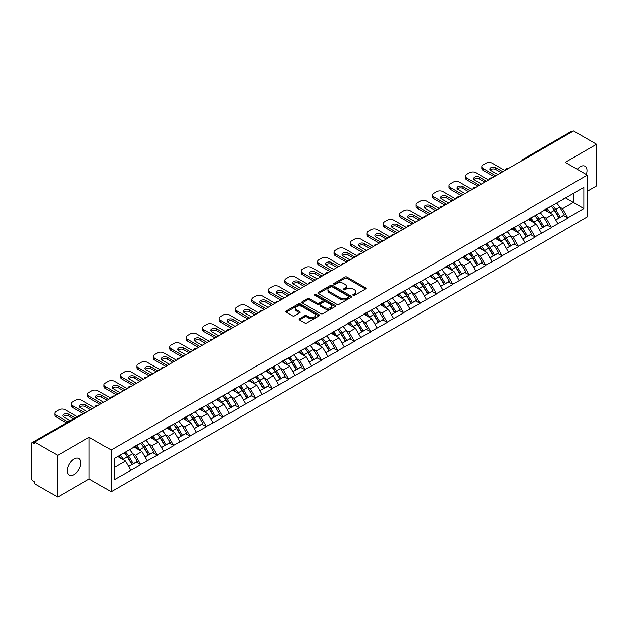 <?xml version="1.0" encoding="UTF-8"?>
<svg xmlns="http://www.w3.org/2000/svg" width="628" height="628" viewBox="0 0 628 628"><rect width="100%" height="100%" fill="white"/><g stroke="black" fill="none" stroke-linecap="round" stroke-linejoin="round"><path stroke-width="0.94" d="M353.148 295.356A1.021 0.589 0 0 0 354.592 295.356L365.575 289.013A1.46 0.84 0 0 0 365.998 288.417A1.46 0.84 0 0 0 365.575 287.82L346.97 277.081A1.46 0.84 0 0 0 344.905 277.081L333.923 283.424A1.021 0.589 0 0 0 333.625 283.84A1.021 0.589 0 0 0 333.923 284.256A1.021 0.589 0 0 0 335.368 284.256L336.789 283.44A4.679 2.7 0 0 1 343.406 283.44L344.953 284.335A4.679 2.7 0 0 1 346.326 286.242A4.679 2.7 0 0 1 344.953 288.15L343.532 288.974A1.021 0.589 0 0 0 343.233 289.39A1.021 0.589 0 0 0 343.532 289.806A1.021 0.589 0 0 0 344.984 289.806L346.405 288.982A4.679 2.7 0 0 1 353.014 288.982L354.569 289.877A4.679 2.7 0 0 1 355.935 291.792A4.679 2.7 0 0 1 354.569 293.7L353.148 294.516A1.021 0.589 0 0 0 352.842 294.94A1.021 0.589 0 0 0 353.148 295.356L353.148 294.516M74.041 459.013A9.53 5.503 -60 0 1 78.806 458.542A9.53 5.503 -60 0 1 80.266 466.18A9.53 5.503 -60 0 1 74.041 474.572A9.53 5.503 -60 0 1 69.276 475.043A9.53 5.503 -60 0 1 67.816 467.413A9.53 5.503 -60 0 1 74.041 459.013M577.258 169.309A9.53 5.503 -60 0 1 580.28 166.742A9.53 5.503 -60 0 1 585.045 166.263A9.53 5.503 -60 0 1 586.301 174.529M299.532 318.734A1.46 0.84 0 0 0 299.101 319.33A1.46 0.84 0 0 0 299.532 319.927L304.753 322.933A1.46 0.84 0 0 0 306.817 322.933L319.016 315.9A1.46 0.84 0 0 0 319.44 315.303A1.46 0.84 0 0 0 319.016 314.707L300.412 303.96A1.46 0.84 0 0 0 298.347 303.96L286.148 311.001A1.46 0.84 0 0 0 285.724 311.598A1.46 0.84 0 0 0 286.148 312.195L292.452 315.837A1.46 0.84 0 0 0 294.516 315.837L299.737 312.822A1.46 0.84 0 0 0 300.168 312.226A1.46 0.84 0 0 0 299.737 311.629L296.612 309.824A3.909 2.261 0 0 1 295.466 308.23A3.909 2.261 0 0 1 297.884 306.142A3.909 2.261 0 0 1 302.139 306.629L314.392 313.702A3.909 2.261 0 0 1 315.531 315.303A3.909 2.261 0 0 1 313.121 317.383A3.909 2.261 0 0 1 308.858 316.897L306.817 315.719A1.46 0.84 0 0 0 304.753 315.719L299.532 318.734L299.532 319.927M89.097 437.253L57.721 455.363L34.666 442.049L573.545 130.93L596.6 144.244L565.224 162.362L587.337 175.126L111.211 450.017L89.097 437.253L89.097 478.952L111.211 491.716L111.211 450.017M336.891 304.384A1.46 0.84 0 0 0 338.963 304.384L351.154 297.342A1.46 0.84 0 0 0 351.586 296.746A1.46 0.84 0 0 0 351.154 296.149L332.55 285.402A1.46 0.84 0 0 0 330.485 285.402L318.294 292.444A1.46 0.84 0 0 0 317.862 293.041A1.46 0.84 0 0 0 318.294 293.637L336.891 304.384M315.13 295.576A1.021 0.589 0 0 1 316.174 295.717L335.062 306.629L322.886 313.655A1.46 0.84 0 0 1 320.822 313.655L302.217 302.916L307.437 299.925L307.437 298.708L302.217 301.723A1.46 0.84 0 0 0 301.793 302.319A1.46 0.84 0 0 0 302.217 302.916L302.217 301.723M307.437 299.925A1.46 0.84 0 0 1 309.502 299.925L309.502 298.708A1.46 0.84 0 0 0 307.437 298.708M309.502 298.708L317.054 303.065A1.46 0.84 0 0 0 319.118 303.065L322.58 301.071A1.46 0.84 0 0 0 323.004 300.474A1.46 0.84 0 0 0 322.58 299.878L314.722 295.341A1.021 0.589 0 0 1 314.424 294.925A1.021 0.589 0 0 1 315.06 294.375A1.021 0.589 0 0 1 316.174 294.508L335.085 305.428A1.46 0.84 0 0 1 335.509 306.024A1.46 0.84 0 0 1 335.085 306.621L335.085 305.428M111.211 491.716L587.337 216.833L587.337 175.126M124.132 452.827A9.977 5.762 -120 0 1 127.547 456.823L132.194 464.5L136.245 462.161L140.743 464.759L135.483 455.276L132.563 453.589M140.743 464.759L114.689 479.439L114.689 458.283L583.859 187.403L583.859 208.559L567.806 217.83L562.539 208.716L559.619 207.028M551.188 206.267A9.977 5.762 -120 0 1 554.603 210.262L559.25 217.94L563.308 215.6L567.806 217.83M567.806 218.199L551.376 227.312L546.117 218.199L543.196 216.511M534.758 215.757A9.977 5.762 -120 0 1 538.18 219.745L542.827 227.422L546.878 225.083L551.376 227.312M551.376 227.681L534.954 236.795L529.687 227.681L526.774 225.994M518.336 225.24A9.977 5.762 -120 0 1 521.75 229.228L526.397 236.905L530.456 234.566L534.954 236.795M534.954 237.164L518.524 246.278L513.264 237.164L510.344 235.476M501.913 234.723A9.977 5.762 -120 0 1 505.328 238.711L509.975 246.388L514.026 244.049L518.524 246.278M518.524 246.647L502.102 255.761L496.834 246.647L493.922 244.959M485.483 244.206A9.977 5.762 -120 0 1 488.898 248.193L493.553 255.871L497.604 253.531L502.102 255.761M502.102 256.13L485.68 265.244L480.412 256.13L477.492 254.442M469.061 253.688A9.977 5.762 -120 0 1 472.476 257.676L477.123 265.354L481.181 263.014L485.68 265.244M485.68 265.613L469.249 274.734L463.99 265.613L461.07 263.925M452.631 263.171A9.977 5.762 -120 0 1 456.054 267.159L460.701 274.836L464.751 272.497L469.249 274.734M469.249 275.095L452.827 284.217L447.56 275.095L444.648 273.408M436.209 272.654A9.977 5.762 -120 0 1 439.624 276.642L444.271 284.319L448.329 281.98L452.827 284.217M452.827 284.578L436.397 293.7L431.138 284.578L428.218 282.89M419.787 282.137A9.977 5.762 -120 0 1 423.201 286.125L427.849 293.802L431.899 291.463L436.397 293.7M436.397 294.061L419.975 303.183L414.708 294.061L411.795 292.381M403.357 291.62A9.977 5.762 -120 0 1 406.771 295.607L411.426 303.285L415.477 300.945L419.975 303.183M419.975 303.544L403.553 312.666L398.285 303.544L395.365 301.864M386.934 301.102A9.977 5.762 -120 0 1 390.349 305.098L394.996 312.768L399.055 310.428L403.553 312.666M403.553 313.027L387.123 322.148L381.863 313.027L378.943 311.347M370.504 310.585A9.977 5.762 -120 0 1 373.927 314.581L378.574 322.258L382.625 319.911L387.123 322.148M387.123 322.509L370.701 331.631L365.433 322.509L362.521 320.829M354.082 320.068A9.977 5.762 -120 0 1 357.497 324.064L362.144 331.741L366.202 329.394L370.701 331.631M370.701 331.992L354.271 341.114L349.011 331.992L346.091 330.312M337.66 329.551A9.977 5.762 -120 0 1 341.075 333.546L345.722 341.224L349.772 338.877L354.271 341.114M354.271 341.475L337.848 350.597L332.581 341.475L329.669 339.795M321.23 339.034A9.977 5.762 -120 0 1 324.645 343.029L329.3 350.707L333.35 348.359L337.848 350.597M337.848 350.958L321.426 360.079L316.159 350.958L313.239 349.278M304.808 348.516A9.977 5.762 -120 0 1 308.222 352.512L312.87 360.189L316.928 357.85L321.426 360.079M321.426 360.441L304.996 369.562L299.737 360.441L296.816 358.761M288.378 357.999A9.977 5.762 -120 0 1 291.8 361.995L296.447 369.672L300.498 367.333L304.996 369.562M304.996 369.923L288.574 379.045L283.306 369.923L280.394 368.244M271.955 367.482A9.977 5.762 -120 0 1 275.37 371.478L280.017 379.155L284.076 376.816L288.574 379.045M288.574 379.406L272.144 388.528L266.884 379.406L263.964 377.726M255.533 376.965A9.977 5.762 -120 0 1 258.948 380.961L263.595 388.638L267.646 386.299L272.144 388.528M272.144 388.889L255.722 398.011L250.454 388.889L247.542 387.209M239.103 386.448A9.977 5.762 -120 0 1 242.518 390.443L247.173 398.121L251.224 395.781L255.722 398.011M255.722 398.372L239.299 407.494L234.032 398.372L231.112 396.692M222.681 395.93A9.977 5.762 -120 0 1 226.096 399.926L230.743 407.603L234.801 405.264L239.299 407.494M239.299 407.855L222.869 416.976L217.61 407.855L214.69 406.175M206.251 405.413A9.977 5.762 -120 0 1 209.674 409.409L214.321 417.086L218.371 414.747L222.869 416.976M222.869 417.345L206.447 426.459L201.18 417.345L198.267 415.658M189.829 414.896A9.977 5.762 -120 0 1 193.243 418.892L197.891 426.569L201.949 424.23L206.447 426.459M206.447 426.828L190.017 435.942L184.758 426.828L181.837 425.14M173.407 424.379A9.977 5.762 -120 0 1 176.821 428.375L181.468 436.052L185.519 433.713L190.017 435.942M190.017 436.311L173.595 445.425L168.328 436.311L165.415 434.623M156.976 433.862A9.977 5.762 -120 0 1 160.391 437.857L165.046 445.535L169.097 443.195L173.595 445.425M173.595 445.794L157.173 454.908L151.905 445.794L148.985 444.106M140.554 443.344A9.977 5.762 -120 0 1 143.969 447.34L148.616 455.017L152.675 452.678L157.173 454.908M157.173 455.276L140.743 464.39M135.161 446.092L140.743 443.235M135.483 455.276L141.904 451.563L133.795 446.885M147.164 460.685L141.904 451.563M151.591 436.609L157.173 433.752M151.905 445.794L158.327 442.081L150.218 437.402M163.594 451.202L158.327 442.081M168.014 427.126L173.595 424.269M168.328 436.311L174.757 432.598L166.648 427.919M180.016 441.72L174.757 432.598M184.444 417.644L190.017 414.786M184.758 426.828L191.179 423.115L183.07 418.436M196.446 432.237L191.179 423.115M200.866 408.161L206.447 405.303M201.18 417.345L207.601 413.632L199.5 408.954M212.868 422.754L207.601 413.632M217.288 398.678L222.869 395.821M217.61 407.855L224.031 404.149L215.922 399.471M229.291 413.271L224.031 404.149M233.718 389.195L239.299 386.338M234.032 398.372L240.453 394.667L232.344 389.988M245.721 403.788L240.453 394.667M250.14 379.712L255.722 376.855M250.454 388.889L256.883 385.184L248.774 380.505M262.143 394.306L256.883 385.184M266.57 370.23L272.144 367.372M266.884 379.406L273.306 375.701L265.197 371.022M278.573 384.823L273.306 375.701M282.993 360.747L288.574 357.889M283.306 369.923L289.728 366.218L281.627 361.54M294.995 375.34L289.728 366.218M299.415 351.264L304.996 348.407M299.737 360.441L306.158 356.735L298.049 352.057M311.417 365.849L306.158 356.735M315.845 341.781L321.426 338.924M316.159 350.958L322.58 347.253L314.471 342.574M327.847 356.366L322.58 347.253M332.267 332.298L337.848 329.441M332.581 341.475L339.01 337.77L330.901 333.091M344.27 346.884L339.01 337.77M348.697 322.816L354.271 319.958M349.011 331.992L355.432 328.287L347.323 323.608M360.7 337.401L355.432 328.287M365.119 313.333L370.701 310.475M365.433 322.509L371.855 318.804L363.753 314.118M377.122 327.918L371.855 318.804M381.541 303.85L387.123 300.993M381.863 313.027L388.285 309.321L380.175 304.635M393.544 318.435L388.285 309.321M397.971 294.367L403.553 291.51M398.285 303.544L404.707 299.839L396.598 295.152M409.974 308.952L404.707 299.839M414.394 284.884L419.975 282.027M414.708 294.061L421.137 290.356L413.028 285.669M426.396 299.47L421.137 290.356M430.824 275.402L436.397 272.544M431.138 284.578L437.559 280.873L429.45 276.187M442.826 289.987L437.559 280.873M447.246 265.919L452.827 263.061M447.56 275.095L453.981 271.39L445.88 266.704M459.249 280.504L453.981 271.39M463.668 256.436L469.249 253.579M463.99 265.613L470.411 261.907L462.302 257.221M475.671 271.021L470.411 261.907M480.098 246.953L485.68 244.096M480.412 256.13L486.833 252.425L478.724 247.738M492.101 261.538L486.833 252.425M496.52 237.47L502.102 234.613M496.834 246.647L503.264 242.934L495.154 238.255M508.523 252.056L503.264 242.934M512.95 227.98L518.524 225.13M513.264 237.164L519.686 233.451L511.577 228.773M524.953 242.573L519.686 233.451M529.373 218.497L534.954 215.639M529.687 227.681L536.108 223.968L528.007 219.29M541.375 233.09L536.108 223.968M545.795 209.014L551.376 206.157M546.117 218.199L552.538 214.486L544.429 209.807M557.797 223.607L552.538 214.486M571.959 131.849L524.262 159.386M523.595 159.771A2.237 1.287 120 0 1 524.16 159.324A2.237 1.287 60 0 0 523.045 159.214L570.742 131.676A2.237 1.287 60 0 1 571.857 131.786M562.225 199.531L567.806 196.674M562.539 208.716L573.333 202.483L573.333 193.487L583.859 187.403M565.538 197.985L583.859 208.559M587.337 191.297L596.6 185.951L596.6 144.244M57.721 455.363L57.721 497.07L34.666 483.756L34.666 481.927L32.978 480.954A2.237 1.287 -120 0 1 31.4 478.222L31.4 443.815A2.237 1.287 -120 0 1 31.863 442.795A2.237 1.287 -120 0 1 32.978 442.905L34.666 443.878L34.666 442.049M57.721 497.07L89.097 478.952M114.689 467.279L125.474 461.046L117.687 456.548M130.742 470.168L125.474 461.046M554.375 210.443L554.893 210.741M537.945 219.926L538.471 220.224M521.523 229.408L522.041 229.707M505.093 238.891L505.619 239.19M488.67 248.374L489.188 248.672M472.248 257.857L472.766 258.155M455.818 267.34L456.344 267.638M439.396 276.822L439.914 277.121M422.966 286.305L423.492 286.611M406.544 295.788L407.062 296.094M390.121 305.271L390.64 305.577M373.691 314.754L374.217 315.06M357.269 324.236L357.787 324.543M340.839 333.719L341.365 334.025M324.417 343.202L324.935 343.508M307.995 352.685L308.513 352.991M291.565 362.168L292.091 362.474M275.142 371.658L275.661 371.957M258.712 381.141L259.238 381.439M242.29 390.624L242.808 390.922M225.868 400.107L226.386 400.405M209.438 409.589L209.964 409.888M193.016 419.072L193.534 419.371M176.586 428.555L177.112 428.853M160.164 438.038L160.682 438.336M143.741 447.521L144.259 447.819M127.311 457.003L127.837 457.302M353.556 295.498L354.569 294.917A4.679 2.7 0 0 0 355.935 293.009L355.935 291.792M346.326 286.242L346.326 287.459A4.679 2.7 0 0 1 344.953 289.367L343.94 289.948M365.551 289.029L346.97 278.298A1.46 0.84 0 0 0 344.905 278.298L334.332 284.398M351.138 297.35L332.55 286.619A1.46 0.84 0 0 0 330.485 286.619L318.31 293.653M348.571 297.162A1.021 0.589 0 0 0 348.87 296.746A1.021 0.589 0 0 0 348.571 296.322L332.243 286.894A1.021 0.589 0 0 0 330.799 286.894L329.3 287.765A4.679 2.7 0 0 0 327.926 289.673A4.679 2.7 0 0 0 329.3 291.58L340.462 298.025A4.679 2.7 0 0 0 347.072 298.025L348.571 297.162L348.571 298.379A1.021 0.589 0 0 0 348.87 297.955L348.87 296.746M327.926 289.673L327.926 290.89A4.679 2.7 0 0 0 329.3 292.797L329.3 291.58M348.571 298.379L347.072 299.242A4.679 2.7 0 0 1 340.462 299.242L329.3 292.797M309.502 299.925L317.054 304.282A1.46 0.84 0 0 0 319.118 304.282L322.58 302.288A1.46 0.84 0 0 0 323.004 301.691L323.004 300.474M324.88 307.587A3.909 2.261 0 0 0 329.143 308.073A3.909 2.261 0 0 0 331.553 305.993A3.909 2.261 0 0 0 330.406 304.392L326.097 301.903A1.46 0.84 0 0 0 324.024 301.903L320.563 303.905A1.46 0.84 0 0 0 320.139 304.502A1.46 0.84 0 0 0 320.563 305.098L324.88 307.587L324.88 308.803A3.909 2.261 0 0 0 329.143 309.29A3.909 2.261 0 0 0 331.553 307.21L331.553 305.993M320.139 304.502L320.139 305.718A1.46 0.84 0 0 0 320.563 306.315L320.563 305.098M324.88 308.803L320.563 306.315M315.531 315.303L315.531 316.512A3.909 2.261 0 0 1 313.121 318.6A3.909 2.261 0 0 1 308.858 318.113L306.817 316.936A1.46 0.84 0 0 0 304.753 316.936L299.548 319.935M295.466 308.23L295.466 309.447A3.909 2.261 0 0 0 296.612 311.041L296.612 309.824M299.721 312.838L296.612 311.041M318.993 315.908L300.412 305.177A1.46 0.84 0 0 0 298.347 305.177L286.172 312.21M504.943 170.541L492.313 163.241A4.467 2.583 0 0 0 485.994 163.241L483.152 164.881A4.467 2.583 0 0 0 481.841 166.71A4.467 2.583 0 0 0 483.152 168.532L483.152 170.353L494.205 176.735M483.152 170.353A4.467 2.583 180 0 1 481.841 168.532L481.841 166.71M490.24 170.055A3.501 2.017 180 0 1 495.837 169.536L501.262 172.669M483.152 168.532L495.782 175.824M497.886 174.608L490.892 170.565A3.501 2.017 180 0 1 489.864 169.136A3.501 2.017 180 0 1 492.022 167.276A3.501 2.017 180 0 1 495.837 167.707L502.84 171.75M556.534 203.182A12.207 7.049 60 0 1 559.729 207.209L555.678 209.548A12.207 7.049 -120 0 0 552.475 205.529M555.678 209.548L560.325 217.225L564.384 214.886L559.729 207.209M559.25 217.94L560.325 217.225M563.308 215.6L564.384 214.886M545.496 209.187A9.977 5.762 60 0 1 548.252 212.013M547.059 208.653A12.207 7.049 60 0 1 550.254 212.68L550.717 213.434M555.709 219.988L558.959 218.018L554.312 210.341A12.207 7.049 -120 0 0 551.109 206.314M558.959 218.018L555.67 219.918M488.521 180.024L475.883 172.724A4.467 2.583 0 0 0 469.563 172.724L466.722 174.364A4.467 2.583 0 0 0 465.419 176.193A4.467 2.583 0 0 0 466.722 178.014L466.722 179.836L477.782 186.218M466.722 179.836A4.467 2.583 180 0 1 465.419 178.014L465.419 176.193M473.818 179.537A3.501 2.017 180 0 1 479.415 179.019L484.832 182.151M466.722 178.014L479.36 185.307M481.464 184.09L474.462 180.048A3.501 2.017 180 0 1 473.441 178.627A3.501 2.017 180 0 1 475.6 176.758A3.501 2.017 180 0 1 479.415 177.198L486.41 181.233M540.104 212.664A12.207 7.049 60 0 1 543.306 216.691L539.256 219.031A12.207 7.049 -120 0 0 536.053 215.011M539.256 219.031L543.903 226.708L547.954 224.369L543.306 216.691M542.827 227.422L543.903 226.708M546.878 225.083L547.954 224.369M529.074 218.677A9.977 5.762 60 0 1 531.822 221.496M530.629 218.136A12.207 7.049 60 0 1 533.831 222.163L534.287 222.916M539.287 229.471L542.537 227.501L537.882 219.824A12.207 7.049 -120 0 0 534.687 215.796M542.537 227.501L539.24 229.401M472.091 189.507L459.46 182.206A4.467 2.583 0 0 0 453.141 182.206L450.3 183.847A4.467 2.583 0 0 0 448.989 185.676A4.467 2.583 0 0 0 450.3 187.497L450.3 189.318L461.352 195.708M450.3 189.318A4.467 2.583 180 0 1 448.989 187.497L448.989 185.676M457.388 189.02A3.501 2.017 180 0 1 462.985 188.502L468.41 191.634M450.3 187.497L462.93 194.79M465.042 193.573L458.04 189.538A3.501 2.017 180 0 1 457.011 188.11A3.501 2.017 180 0 1 459.17 186.241A3.501 2.017 180 0 1 462.985 186.681L469.987 190.724M523.681 222.147A12.207 7.049 60 0 1 526.884 226.174L522.826 228.514A12.207 7.049 -120 0 0 519.631 224.494M522.826 228.514L527.473 236.191L531.531 233.851L526.884 226.174M526.397 236.905L527.473 236.191M530.456 234.566L531.531 233.851M512.644 228.16A9.977 5.762 60 0 1 515.4 230.978M514.206 227.619A12.207 7.049 60 0 1 517.401 231.646L517.865 232.399M522.857 238.954L526.107 236.984L521.46 229.306A12.207 7.049 -120 0 0 518.257 225.279M526.107 236.984L522.818 238.883M455.669 198.99L443.03 191.689A4.467 2.583 0 0 0 436.719 191.689L433.87 193.338A4.467 2.583 0 0 0 432.566 195.159A4.467 2.583 0 0 0 433.87 196.98L433.87 198.801L444.93 205.191M433.87 198.801A4.467 2.583 180 0 1 432.566 196.98L432.566 195.159M440.966 198.503A3.501 2.017 180 0 1 446.563 197.985L451.979 201.117M433.87 196.98L446.508 204.273M448.612 203.064L441.61 199.021A3.501 2.017 180 0 1 440.589 197.592A3.501 2.017 180 0 1 442.748 195.724A3.501 2.017 180 0 1 446.563 196.164L453.565 200.206M507.259 231.63A12.207 7.049 60 0 1 510.454 235.657L506.404 237.996A12.207 7.049 -120 0 0 503.201 233.977M506.404 237.996L511.051 245.674L515.101 243.334L510.454 235.657M509.975 246.388L511.051 245.674M514.026 244.049L515.101 243.334M496.222 237.643A9.977 5.762 60 0 1 498.97 240.461M497.776 237.101A12.207 7.049 60 0 1 500.979 241.128L501.434 241.882M506.435 248.437L509.685 246.466L505.03 238.789A12.207 7.049 -120 0 0 501.835 234.762M509.685 246.466L506.396 248.366M439.247 208.472L426.608 201.172A4.467 2.583 0 0 0 420.289 201.172L417.447 202.82A4.467 2.583 0 0 0 416.136 204.642A4.467 2.583 0 0 0 417.447 206.463L417.447 208.292L428.5 214.674M417.447 208.292A4.467 2.583 180 0 1 416.136 206.463L416.136 204.642M424.536 207.986A3.501 2.017 180 0 1 430.133 207.468L435.557 210.6M417.447 206.463L430.086 213.756M432.19 212.547L425.187 208.504A3.501 2.017 180 0 1 424.159 207.075A3.501 2.017 180 0 1 426.326 205.207A3.501 2.017 180 0 1 430.133 205.646L437.135 209.689M490.829 241.121A12.207 7.049 60 0 1 494.032 245.14L489.973 247.479A12.207 7.049 -120 0 0 486.779 243.46M489.973 247.479L494.629 255.156L498.679 252.817L494.032 245.14M493.553 255.871L494.629 255.156M497.604 253.531L498.679 252.817M479.792 247.126A9.977 5.762 60 0 1 482.547 249.944M481.354 246.584A12.207 7.049 60 0 1 484.557 250.611L485.012 251.373M490.005 257.92L493.255 255.949L488.608 248.272A12.207 7.049 -120 0 0 485.405 244.245M493.255 255.949L489.966 257.849M422.817 217.955L410.186 210.663A4.467 2.583 0 0 0 403.867 210.663L401.025 212.303A4.467 2.583 0 0 0 399.714 214.124A4.467 2.583 0 0 0 401.025 215.946L401.025 217.775L412.078 224.157M401.025 217.775A4.467 2.583 180 0 1 399.714 215.946L399.714 214.124M408.114 217.469A3.501 2.017 180 0 1 413.711 216.95L419.135 220.083M401.025 215.946L413.656 223.238M415.76 222.029L408.765 217.987A3.501 2.017 180 0 1 407.737 216.558A3.501 2.017 180 0 1 409.896 214.69A3.501 2.017 180 0 1 413.711 215.129L420.713 219.172M474.407 250.603A12.207 7.049 60 0 1 477.602 254.623L473.551 256.962A12.207 7.049 -120 0 0 470.348 252.943M473.551 256.962L478.198 264.639L482.257 262.3L477.602 254.623M477.123 265.354L478.198 264.639M481.181 263.014L482.257 262.3M463.37 256.609A9.977 5.762 60 0 1 466.125 259.427M464.932 256.075A12.207 7.049 60 0 1 468.127 260.094L468.59 260.856M473.583 267.402L476.833 265.432L472.185 257.755A12.207 7.049 -120 0 0 468.983 253.728M476.833 265.432L473.543 267.332M406.395 227.438L393.756 220.145A4.467 2.583 0 0 0 387.437 220.145L384.595 221.786A4.467 2.583 0 0 0 383.292 223.607A4.467 2.583 0 0 0 384.595 225.428L384.595 227.258L395.656 233.64M384.595 227.258A4.467 2.583 180 0 1 383.292 225.428L383.292 223.607M391.691 226.951A3.501 2.017 180 0 1 397.289 226.433L402.705 229.565M384.595 225.428L397.234 232.721M399.337 231.512L392.335 227.469A3.501 2.017 180 0 1 391.315 226.041A3.501 2.017 180 0 1 393.473 224.172A3.501 2.017 180 0 1 397.289 224.612L404.283 228.655M457.977 260.086A12.207 7.049 60 0 1 461.18 264.105L457.129 266.445A12.207 7.049 -120 0 0 453.926 262.425M457.129 266.445L461.776 274.122L465.827 271.783L461.18 264.105M460.701 274.836L461.776 274.122M464.751 272.497L465.827 271.783M446.948 266.091A9.977 5.762 60 0 1 449.695 268.91M448.502 265.558A12.207 7.049 60 0 1 451.705 269.577L452.16 270.338M457.16 276.885L460.41 274.915L455.755 267.238A12.207 7.049 -120 0 0 452.56 263.211M460.41 274.915L457.113 276.815M389.964 236.921L377.334 229.628A4.467 2.583 0 0 0 371.015 229.628L368.173 231.269A4.467 2.583 0 0 0 366.862 233.09A4.467 2.583 0 0 0 368.173 234.911L368.173 236.74L379.226 243.122M368.173 236.74A4.467 2.583 180 0 1 366.862 234.911L366.862 233.09M375.261 236.434A3.501 2.017 180 0 1 380.858 235.916L386.283 239.048M368.173 234.911L380.804 242.212M382.915 240.995L375.913 236.952A3.501 2.017 180 0 1 374.885 235.524A3.501 2.017 180 0 1 377.043 233.655A3.501 2.017 180 0 1 380.858 234.095L387.861 238.138M441.555 269.569A12.207 7.049 60 0 1 444.757 273.588L440.699 275.928A12.207 7.049 -120 0 0 437.504 271.908M440.699 275.928L445.346 283.605L449.405 281.266L444.757 273.588M444.271 284.319L445.346 283.605M448.329 281.98L449.405 281.266M430.518 275.574A9.977 5.762 60 0 1 433.273 278.392M432.08 275.04A12.207 7.049 60 0 1 435.275 279.06L435.738 279.821M440.73 286.368L443.98 284.398L439.333 276.72A12.207 7.049 -120 0 0 436.13 272.693M443.98 284.398L440.691 286.297M373.542 246.404L360.904 239.111A4.467 2.583 0 0 0 354.592 239.111L351.743 240.752A4.467 2.583 0 0 0 350.44 242.573A4.467 2.583 0 0 0 351.743 244.394L351.743 246.223L362.803 252.605M351.743 246.223A4.467 2.583 180 0 1 350.44 244.394L350.44 242.573M358.839 245.917A3.501 2.017 180 0 1 364.436 245.399L369.853 248.531M351.743 244.394L364.381 251.695M366.485 250.478L359.483 246.435A3.501 2.017 180 0 1 358.462 245.006A3.501 2.017 180 0 1 360.621 243.138A3.501 2.017 180 0 1 364.436 243.578L371.438 247.62M425.132 279.052A12.207 7.049 60 0 1 428.327 283.071L424.277 285.41A12.207 7.049 -120 0 0 421.074 281.391M424.277 285.41L428.924 293.088L432.975 290.748L428.327 283.071M427.849 293.802L428.924 293.088M431.899 291.463L432.975 290.748M414.095 285.057A9.977 5.762 60 0 1 416.843 287.875M415.65 284.523A12.207 7.049 60 0 1 418.852 288.542L419.308 289.304M424.308 295.851L427.558 293.88L422.903 286.203A12.207 7.049 -120 0 0 419.708 282.176M427.558 293.88L424.269 295.78M357.12 255.886L344.482 248.594A4.467 2.583 0 0 0 338.162 248.594L335.321 250.234A4.467 2.583 0 0 0 334.01 252.056A4.467 2.583 0 0 0 335.321 253.877L335.321 255.706L346.373 262.088M335.321 255.706A4.467 2.583 180 0 1 334.01 253.877L334.01 252.056M342.409 255.4A3.501 2.017 180 0 1 348.006 254.882L353.431 258.014M335.321 253.877L347.959 261.177M350.063 259.961L343.061 255.918A3.501 2.017 180 0 1 342.032 254.489A3.501 2.017 180 0 1 344.199 252.621A3.501 2.017 180 0 1 348.006 253.06L355.008 257.103M408.702 288.535A12.207 7.049 60 0 1 411.905 292.554L407.847 294.893A12.207 7.049 -120 0 0 404.652 290.874M407.847 294.893L412.502 302.57L416.552 300.231L411.905 292.554M411.426 303.285L412.502 302.57M415.477 300.945L416.552 300.231M397.665 294.54A9.977 5.762 60 0 1 400.421 297.358M399.227 294.006A12.207 7.049 60 0 1 402.43 298.025L402.886 298.787M407.878 305.334L411.128 303.363L406.481 295.686A12.207 7.049 -120 0 0 403.278 291.667M411.128 303.363L407.839 305.263M340.69 265.369L328.059 258.077A4.467 2.583 0 0 0 321.74 258.077L318.898 259.717A4.467 2.583 0 0 0 317.587 261.538A4.467 2.583 0 0 0 318.898 263.36L318.898 265.189L329.951 271.571M318.898 265.189A4.467 2.583 180 0 1 317.587 263.36L317.587 261.538M325.987 264.883A3.501 2.017 180 0 1 331.584 264.364L337.008 267.497M318.898 263.36L331.529 270.66M333.633 269.443L326.639 265.401A3.501 2.017 180 0 1 325.61 263.972A3.501 2.017 180 0 1 327.769 262.104A3.501 2.017 180 0 1 331.584 262.543L338.586 266.586M392.28 298.017A12.207 7.049 60 0 1 395.475 302.037L391.425 304.376A12.207 7.049 -120 0 0 388.222 300.357M391.425 304.376L396.072 312.053L400.13 309.714L395.475 302.037M394.996 312.768L396.072 312.053M399.055 310.428L400.13 309.714M381.243 304.023A9.977 5.762 60 0 1 383.998 306.841M382.805 303.489A12.207 7.049 60 0 1 386 307.508L386.463 308.269M391.456 314.816L394.706 312.846L390.059 305.169A12.207 7.049 -120 0 0 386.856 301.15M394.706 312.846L391.417 314.746M324.268 274.852L311.629 267.559A4.467 2.583 0 0 0 305.31 267.559L302.468 269.2A4.467 2.583 0 0 0 301.165 271.021A4.467 2.583 0 0 0 302.468 272.842L302.468 274.671L313.529 281.054M302.468 274.671A4.467 2.583 180 0 1 301.165 272.842L301.165 271.021M309.565 274.365A3.501 2.017 180 0 1 315.162 273.847L320.578 276.979M302.468 272.842L315.107 280.143M317.211 278.926L310.208 274.883A3.501 2.017 180 0 1 309.188 273.455A3.501 2.017 180 0 1 311.347 271.586A3.501 2.017 180 0 1 315.162 272.026L322.156 276.069M375.85 307.5A12.207 7.049 60 0 1 379.053 311.519L375.002 313.867A12.207 7.049 -120 0 0 371.8 309.839M375.002 313.867L379.65 321.536L383.7 319.197L379.053 311.519M378.574 322.258L379.65 321.536M382.625 319.911L383.7 319.197M364.821 313.505A9.977 5.762 60 0 1 367.568 316.324M366.375 312.972A12.207 7.049 60 0 1 369.578 316.991L370.033 317.752M375.034 324.299L378.284 322.329L373.629 314.652A12.207 7.049 -120 0 0 370.434 310.632M378.284 322.329L374.987 324.229M307.838 284.335L295.207 277.042A4.467 2.583 0 0 0 288.888 277.042L286.046 278.683A4.467 2.583 0 0 0 284.735 280.504A4.467 2.583 0 0 0 286.046 282.325L286.046 284.154L297.099 290.536M286.046 284.154A4.467 2.583 180 0 1 284.735 282.325L284.735 280.504M293.135 283.848A3.501 2.017 180 0 1 298.732 283.33L304.156 286.462M286.046 282.325L298.677 289.626M300.788 288.409L293.786 284.366A3.501 2.017 180 0 1 292.758 282.938A3.501 2.017 180 0 1 294.917 281.069A3.501 2.017 180 0 1 298.732 281.509L305.734 285.552M359.428 316.983A12.207 7.049 60 0 1 362.631 321.002L358.572 323.349A12.207 7.049 -120 0 0 355.377 319.322M358.572 323.349L363.219 331.027L367.278 328.68L362.631 321.002M362.144 331.741L363.219 331.027M366.202 329.394L367.278 328.68M348.391 322.988A9.977 5.762 60 0 1 351.146 325.814M349.953 322.454A12.207 7.049 60 0 1 353.148 326.474L353.611 327.235M358.604 333.782L361.854 331.812L357.206 324.134A12.207 7.049 -120 0 0 354.004 320.115M361.854 331.812L358.564 333.711M291.416 293.818L278.777 286.525A4.467 2.583 0 0 0 272.466 286.525L269.616 288.166A4.467 2.583 0 0 0 268.313 289.987A4.467 2.583 0 0 0 269.616 291.816L269.616 293.637L280.677 300.019M269.616 293.637A4.467 2.583 180 0 1 268.313 291.816L268.313 289.987M276.713 293.331A3.501 2.017 180 0 1 282.31 292.813L287.726 295.945M269.616 291.816L282.255 299.109M284.358 297.892L277.356 293.849A3.501 2.017 180 0 1 276.336 292.42A3.501 2.017 180 0 1 278.494 290.552A3.501 2.017 180 0 1 282.31 290.992L289.312 295.034M343.006 326.466A12.207 7.049 60 0 1 346.201 330.485L342.15 332.832A12.207 7.049 -120 0 0 338.947 328.805M342.15 332.832L346.797 340.509L350.848 338.162L346.201 330.485M345.722 341.224L346.797 340.509M349.772 338.877L350.848 338.162M331.969 332.471A9.977 5.762 60 0 1 334.716 335.297M333.523 331.937A12.207 7.049 60 0 1 336.726 335.956L337.181 336.718M342.181 343.265L345.431 341.294L340.776 333.617A12.207 7.049 -120 0 0 337.581 329.598M345.431 341.294L342.142 343.194M274.993 303.3L262.355 296.008A4.467 2.583 0 0 0 256.036 296.008L253.194 297.648A4.467 2.583 0 0 0 251.883 299.47A4.467 2.583 0 0 0 253.194 301.299L253.194 303.12L264.247 309.502M253.194 303.12A4.467 2.583 180 0 1 251.883 301.299L251.883 299.47M260.282 302.814A3.501 2.017 180 0 1 265.88 302.296L271.304 305.428M253.194 301.299L265.832 308.591M267.936 307.375L260.934 303.332A3.501 2.017 180 0 1 259.906 301.903A3.501 2.017 180 0 1 262.072 300.035A3.501 2.017 180 0 1 265.88 300.474L272.882 304.517M326.576 335.949A12.207 7.049 60 0 1 329.779 339.968L325.72 342.315A12.207 7.049 -120 0 0 322.525 338.288M325.72 342.315L330.375 349.992L334.426 347.645L329.779 339.968M329.3 350.707L330.375 349.992M333.35 348.359L334.426 347.645M315.539 341.954A9.977 5.762 60 0 1 318.294 344.78M317.101 341.42A12.207 7.049 60 0 1 320.304 345.439L320.759 346.201M325.751 352.748L329.001 350.777L324.354 343.1A12.207 7.049 -120 0 0 321.151 339.081M329.001 350.777L325.712 352.677M258.563 312.783L245.933 305.491A4.467 2.583 0 0 0 239.613 305.491L236.772 307.131A4.467 2.583 0 0 0 235.461 308.952A4.467 2.583 0 0 0 236.772 310.781L236.772 312.603L247.825 318.985M236.772 312.603A4.467 2.583 180 0 1 235.461 310.781L235.461 308.952M243.86 312.297A3.501 2.017 180 0 1 249.457 311.778L254.882 314.911M236.772 310.781L249.402 318.074M251.506 316.857L244.512 312.815A3.501 2.017 180 0 1 243.483 311.386A3.501 2.017 180 0 1 245.642 309.518A3.501 2.017 180 0 1 249.457 309.957L256.459 314M310.154 345.431A12.207 7.049 60 0 1 313.348 349.458L309.298 351.798A12.207 7.049 -120 0 0 306.095 347.771M309.298 351.798L313.945 359.475L318.004 357.128L313.348 349.458M312.87 360.189L313.945 359.475M316.928 357.85L318.004 357.128M299.116 351.437A9.977 5.762 60 0 1 301.872 354.263M300.679 350.903A12.207 7.049 60 0 1 303.874 354.922L304.337 355.684M309.329 362.23L312.579 360.26L307.932 352.583A12.207 7.049 -120 0 0 304.729 348.564M312.579 360.26L309.29 362.16M242.141 322.266L229.503 314.973A4.467 2.583 0 0 0 223.183 314.973L220.342 316.614A4.467 2.583 0 0 0 219.039 318.435A4.467 2.583 0 0 0 220.342 320.264L220.342 322.086L231.402 328.468M220.342 322.086A4.467 2.583 180 0 1 219.039 320.264L219.039 318.435M227.438 321.779A3.501 2.017 180 0 1 233.035 321.261L238.452 324.393M220.342 320.264L232.98 327.557M235.084 326.34L228.082 322.297A3.501 2.017 180 0 1 227.061 320.869A3.501 2.017 180 0 1 229.22 319A3.501 2.017 180 0 1 233.035 319.44L240.029 323.483M293.723 354.914A12.207 7.049 60 0 1 296.926 358.941L292.876 361.281A12.207 7.049 -120 0 0 289.673 357.254M292.876 361.281L297.523 368.958L301.573 366.619L296.926 358.941M296.447 369.672L297.523 368.958M300.498 367.333L301.573 366.619M282.694 360.919A9.977 5.762 60 0 1 285.442 363.745M284.249 360.386A12.207 7.049 60 0 1 287.451 364.413L287.907 365.166M292.907 371.713L296.157 369.743L291.502 362.066A12.207 7.049 -120 0 0 288.307 358.046M296.157 369.743L292.86 371.643M225.711 331.749L213.08 324.456A4.467 2.583 0 0 0 206.761 324.456L203.919 326.097A4.467 2.583 0 0 0 202.609 327.918A4.467 2.583 0 0 0 203.919 329.747L203.919 331.568L214.972 337.95M203.919 331.568A4.467 2.583 180 0 1 202.609 329.747L202.609 327.918M211.008 331.262A3.501 2.017 180 0 1 216.605 330.744L222.029 333.876M203.919 329.747L216.55 337.04M218.662 335.823L211.66 331.78A3.501 2.017 180 0 1 210.631 330.352A3.501 2.017 180 0 1 212.79 328.483A3.501 2.017 180 0 1 216.605 328.923L223.607 332.966M277.301 364.397A12.207 7.049 60 0 1 280.504 368.424L276.446 370.763A12.207 7.049 -120 0 0 273.251 366.736M276.446 370.763L281.093 378.441L285.151 376.101L280.504 368.424M280.017 379.155L281.093 378.441M284.076 376.816L285.151 376.101M266.264 370.402A9.977 5.762 60 0 1 269.019 373.228M267.826 369.868A12.207 7.049 60 0 1 271.021 373.896L271.484 374.649M276.477 381.196L279.727 379.226L275.08 371.548A12.207 7.049 -120 0 0 271.877 367.529M279.727 379.226L276.438 381.125M209.289 341.232L196.65 333.939A4.467 2.583 0 0 0 190.339 333.939L187.497 335.58A4.467 2.583 0 0 0 186.186 337.401A4.467 2.583 0 0 0 187.497 339.23L187.497 341.051L198.55 347.433M187.497 341.051A4.467 2.583 180 0 1 186.186 339.23L186.186 337.401M194.586 340.745A3.501 2.017 180 0 1 200.183 340.227L205.599 343.359M187.497 339.23L200.128 346.523M202.232 345.306L195.23 341.263A3.501 2.017 180 0 1 194.209 339.834A3.501 2.017 180 0 1 196.368 337.966A3.501 2.017 180 0 1 200.183 338.406L207.185 342.448M260.879 373.88A12.207 7.049 60 0 1 264.074 377.907L260.023 380.246A12.207 7.049 -120 0 0 256.821 376.219M260.023 380.246L264.671 387.923L268.721 385.584L264.074 377.907M263.595 388.638L264.671 387.923M267.646 386.299L268.721 385.584M249.842 379.885A9.977 5.762 60 0 1 252.589 382.711M251.396 379.351A12.207 7.049 60 0 1 254.599 383.378L255.054 384.132M260.055 390.679L263.305 388.708L258.65 381.031A12.207 7.049 -120 0 0 255.455 377.012M263.305 388.708L260.016 390.608M192.867 350.714L180.228 343.422A4.467 2.583 0 0 0 173.909 343.422L171.067 345.062A4.467 2.583 0 0 0 169.756 346.884A4.467 2.583 0 0 0 171.067 348.713L171.067 350.534L182.12 356.916M171.067 350.534A4.467 2.583 180 0 1 169.756 348.713L169.756 346.884M178.156 350.228A3.501 2.017 180 0 1 183.753 349.71L189.177 352.842M171.067 348.713L183.706 356.005M185.809 354.789L178.807 350.746A3.501 2.017 180 0 1 177.779 349.317A3.501 2.017 180 0 1 179.946 347.449A3.501 2.017 180 0 1 183.753 347.888L190.755 351.931M244.449 383.363A12.207 7.049 60 0 1 247.652 387.39L243.593 389.729A12.207 7.049 -120 0 0 240.398 385.702M243.593 389.729L248.248 397.406L252.299 395.067L247.652 387.39M247.173 398.121L248.248 397.406M251.224 395.781L252.299 395.067M233.412 389.368A9.977 5.762 60 0 1 236.167 392.194M234.974 388.834A12.207 7.049 60 0 1 238.177 392.861L238.632 393.615M243.625 400.162L246.875 398.191L242.227 390.514A12.207 7.049 -120 0 0 239.025 386.495M246.875 398.191L243.586 400.091M176.437 360.197L163.806 352.905A4.467 2.583 0 0 0 157.487 352.905L154.645 354.545A4.467 2.583 0 0 0 153.334 356.366A4.467 2.583 0 0 0 154.645 358.196L154.645 360.017L165.698 366.399M154.645 360.017A4.467 2.583 180 0 1 153.334 358.196L153.334 356.366M161.734 359.711A3.501 2.017 180 0 1 167.331 359.2L172.755 362.325M154.645 358.196L167.276 365.488M169.379 364.271L162.385 360.229A3.501 2.017 180 0 1 161.357 358.8A3.501 2.017 180 0 1 163.516 356.932A3.501 2.017 180 0 1 167.331 357.371L174.333 361.414M228.027 392.845A12.207 7.049 60 0 1 231.222 396.872L227.171 399.212A12.207 7.049 -120 0 0 223.968 395.185M227.171 399.212L231.818 406.889L235.877 404.55L231.222 396.872M230.743 407.603L231.818 406.889M234.801 405.264L235.877 404.55M216.99 398.851A9.977 5.762 60 0 1 219.745 401.677M218.552 398.317A12.207 7.049 60 0 1 221.747 402.344L222.21 403.098M227.203 409.644L230.452 407.674L225.805 400.005A12.207 7.049 -120 0 0 222.602 395.978M230.452 407.674L227.163 409.574M160.014 369.68L147.376 362.387A4.467 2.583 0 0 0 141.057 362.387L138.215 364.028A4.467 2.583 0 0 0 136.912 365.849A4.467 2.583 0 0 0 138.215 367.678L138.215 369.5L149.276 375.882M138.215 369.5A4.467 2.583 180 0 1 136.912 367.678L136.912 365.849M145.311 369.193A3.501 2.017 180 0 1 150.908 368.683L156.325 371.807M138.215 367.678L150.853 374.971M152.957 373.754L145.955 369.711A3.501 2.017 180 0 1 144.935 368.283A3.501 2.017 180 0 1 147.093 366.414A3.501 2.017 180 0 1 150.908 366.854L157.903 370.897M211.597 402.328A12.207 7.049 60 0 1 214.8 406.355L210.749 408.695A12.207 7.049 -120 0 0 207.546 404.668M210.749 408.695L215.396 416.372L219.447 414.033L214.8 406.355M214.321 417.086L215.396 416.372M218.371 414.747L219.447 414.033M200.567 408.333A9.977 5.762 60 0 1 203.315 411.159M202.122 407.8A12.207 7.049 60 0 1 205.325 411.827L205.78 412.58M210.78 419.127L214.03 417.165L209.375 409.487A12.207 7.049 -120 0 0 206.18 405.46M214.03 417.165L210.733 419.057M143.584 379.163L130.954 371.87A4.467 2.583 0 0 0 124.634 371.87L121.793 373.511A4.467 2.583 0 0 0 120.482 375.34A4.467 2.583 0 0 0 121.793 377.161L121.793 378.982L132.846 385.364M121.793 378.982A4.467 2.583 180 0 1 120.482 377.161L120.482 375.34M128.881 378.676A3.501 2.017 180 0 1 134.478 378.166L139.903 381.29M121.793 377.161L134.423 384.454M136.535 383.237L129.533 379.194A3.501 2.017 180 0 1 128.505 377.766A3.501 2.017 180 0 1 130.663 375.897A3.501 2.017 180 0 1 134.478 376.337L141.481 380.38M195.175 411.811A12.207 7.049 60 0 1 198.377 415.838L194.319 418.177A12.207 7.049 -120 0 0 191.124 414.15M194.319 418.177L198.966 425.855L203.025 423.515L198.377 415.838M197.891 426.569L198.966 425.855M201.949 424.23L203.025 423.515M184.137 417.816A9.977 5.762 60 0 1 186.893 420.642M185.7 417.282A12.207 7.049 60 0 1 188.895 421.31L189.358 422.063M194.35 428.61L197.6 426.648L192.953 418.97A12.207 7.049 -120 0 0 189.75 414.943M197.6 426.648L194.311 428.539M127.162 388.646L114.524 381.353A4.467 2.583 0 0 0 108.212 381.353L105.371 382.994A4.467 2.583 0 0 0 104.06 384.823A4.467 2.583 0 0 0 105.371 386.644L105.371 388.465L116.423 394.847M105.371 388.465A4.467 2.583 180 0 1 104.06 386.644L104.06 384.823M112.459 388.159A3.501 2.017 180 0 1 118.056 387.649L123.473 390.773M105.371 386.644L118.001 393.937M120.105 392.72L113.103 388.677A3.501 2.017 180 0 1 112.082 387.248A3.501 2.017 180 0 1 114.241 385.388A3.501 2.017 180 0 1 118.056 385.82L125.058 389.862M178.752 421.294A12.207 7.049 60 0 1 181.947 425.321L177.897 427.66A12.207 7.049 -120 0 0 174.694 423.633M177.897 427.66L182.544 435.337L186.595 432.998L181.947 425.321M181.468 436.052L182.544 435.337M185.519 433.713L186.595 432.998M167.715 427.299A9.977 5.762 60 0 1 170.463 430.125M169.27 426.765A12.207 7.049 60 0 1 172.472 430.792L172.928 431.546M177.928 438.093L181.178 436.13L176.523 428.453A12.207 7.049 -120 0 0 173.328 424.426M181.178 436.13L177.889 438.03M110.74 398.128L98.101 390.836A4.467 2.583 0 0 0 91.782 390.836L88.941 392.476A4.467 2.583 0 0 0 87.63 394.306A4.467 2.583 0 0 0 88.941 396.127L88.941 397.948L99.993 404.33M88.941 397.948A4.467 2.583 180 0 1 87.63 396.127L87.63 394.306M96.029 397.642A3.501 2.017 180 0 1 101.626 397.132L107.05 400.256M88.941 396.127L101.579 403.419M103.683 402.203L96.681 398.16A3.501 2.017 180 0 1 95.652 396.731A3.501 2.017 180 0 1 97.819 394.871A3.501 2.017 180 0 1 101.626 395.302L108.628 399.345M162.322 430.777A12.207 7.049 60 0 1 165.525 434.804L161.467 437.143A12.207 7.049 -120 0 0 158.272 433.116M161.467 437.143L166.122 444.82L170.172 442.481L165.525 434.804M165.046 445.535L166.122 444.82M169.097 443.195L170.172 442.481M151.285 436.782A9.977 5.762 60 0 1 154.041 439.608M152.847 436.248A12.207 7.049 60 0 1 156.05 440.275L156.505 441.029M161.498 447.583L164.748 445.613L160.101 437.936A12.207 7.049 -120 0 0 156.898 433.909M164.748 445.613L161.459 447.513M94.31 407.611L81.679 400.319A4.467 2.583 0 0 0 75.36 400.319L72.518 401.959A4.467 2.583 0 0 0 71.207 403.788A4.467 2.583 0 0 0 72.518 405.61L72.518 407.431L83.571 413.813M72.518 407.431A4.467 2.583 180 0 1 71.207 405.61L71.207 403.788M79.607 407.132A3.501 2.017 180 0 1 85.204 406.614L90.628 409.739M72.518 405.61L85.149 412.902M87.253 411.685L80.258 407.643A3.501 2.017 180 0 1 79.23 406.214A3.501 2.017 180 0 1 81.389 404.354A3.501 2.017 180 0 1 85.204 404.785L92.206 408.828M145.9 440.259A12.207 7.049 60 0 1 149.095 444.286L145.044 446.626A12.207 7.049 -120 0 0 141.842 442.599M145.044 446.626L149.692 454.303L153.75 451.964L149.095 444.286M148.616 455.017L149.692 454.303M152.675 452.678L153.75 451.964M134.863 446.265A9.977 5.762 60 0 1 137.618 449.091M136.425 445.731A12.207 7.049 60 0 1 139.62 449.758L140.083 450.512M145.076 457.066L148.326 455.096L143.679 447.419A12.207 7.049 -120 0 0 140.476 443.392M148.326 455.096L145.037 456.996M77.126 416.662L65.249 409.801A4.467 2.583 0 0 0 58.93 409.801L56.088 411.442A4.467 2.583 0 0 0 54.785 413.271A4.467 2.583 0 0 0 56.088 415.092L56.088 416.914L66.387 422.864M56.088 416.914A4.467 2.583 180 0 1 54.785 415.092L54.785 413.271M63.185 416.615A3.501 2.017 180 0 1 68.782 416.097L73.445 418.79M56.088 415.092L67.965 421.945M70.069 420.729L63.828 417.125A3.501 2.017 180 0 1 62.808 415.697A3.501 2.017 180 0 1 64.967 413.836A3.501 2.017 180 0 1 68.782 414.268L75.022 417.879M129.47 449.742A12.207 7.049 60 0 1 132.673 453.769L128.622 456.109A12.207 7.049 -120 0 0 125.419 452.082M128.622 456.109L133.269 463.786L137.32 461.447L132.673 453.769M132.194 464.5L133.269 463.786M136.245 462.161L137.32 461.447M118.708 455.959A9.977 5.762 60 0 1 121.188 458.573M119.995 455.214A12.207 7.049 60 0 1 123.198 459.241L123.653 459.994M128.654 466.549L131.904 464.579L127.249 456.901A12.207 7.049 -120 0 0 124.054 452.874M131.904 464.579L128.607 466.478M80.784 415.43L32.978 442.905M81.24 415.163A2.237 1.287 -60 0 0 80.674 415.367A2.237 1.287 -120 0 0 79.56 415.257L31.863 442.795M507.165 169.254A2.237 1.287 120 0 1 507.738 168.806A2.237 1.287 -60 0 1 508.303 168.602M490.743 178.737A2.237 1.287 120 0 1 491.308 178.289A2.237 1.287 -60 0 1 491.873 178.085M474.321 188.219A2.237 1.287 120 0 1 474.886 187.772A2.237 1.287 -60 0 1 475.451 187.568M457.89 197.702A2.237 1.287 120 0 1 458.456 197.255A2.237 1.287 -60 0 1 459.029 197.051M441.468 207.185A2.237 1.287 120 0 1 442.034 206.738A2.237 1.287 -60 0 1 442.599 206.534M425.038 216.668A2.237 1.287 120 0 1 425.611 216.22A2.237 1.287 -60 0 1 426.176 216.016M408.616 226.151A2.237 1.287 120 0 1 409.181 225.703A2.237 1.287 -60 0 1 409.746 225.499M392.194 235.633A2.237 1.287 120 0 1 392.759 235.186A2.237 1.287 -60 0 1 393.324 234.982M375.764 245.116A2.237 1.287 120 0 1 376.329 244.669A2.237 1.287 -60 0 1 376.902 244.465M359.342 254.599A2.237 1.287 120 0 1 359.907 254.152A2.237 1.287 -60 0 1 360.472 253.948M342.912 264.082A2.237 1.287 120 0 1 343.485 263.634A2.237 1.287 -60 0 1 344.05 263.43M326.489 273.565A2.237 1.287 120 0 1 327.055 273.117A2.237 1.287 -60 0 1 327.62 272.913M310.067 283.047A2.237 1.287 120 0 1 310.632 282.6A2.237 1.287 -60 0 1 311.198 282.396M293.637 292.53A2.237 1.287 120 0 1 294.202 292.083A2.237 1.287 -60 0 1 294.775 291.879M277.215 302.021A2.237 1.287 120 0 1 277.78 301.566A2.237 1.287 -60 0 1 278.345 301.361M260.785 311.504A2.237 1.287 120 0 1 261.358 311.048A2.237 1.287 -60 0 1 261.923 310.844M244.363 320.986A2.237 1.287 120 0 1 244.928 320.531A2.237 1.287 -60 0 1 245.493 320.327M227.94 330.469A2.237 1.287 120 0 1 228.506 330.014A2.237 1.287 -60 0 1 229.071 329.81M211.51 339.952A2.237 1.287 120 0 1 212.076 339.497A2.237 1.287 -60 0 1 212.649 339.293M195.088 349.435A2.237 1.287 120 0 1 195.653 348.987A2.237 1.287 -60 0 1 196.219 348.776M178.658 358.918A2.237 1.287 120 0 1 179.231 358.47A2.237 1.287 -60 0 1 179.796 358.258M162.236 368.401A2.237 1.287 120 0 1 162.801 367.953A2.237 1.287 -60 0 1 163.366 367.741M145.814 377.883A2.237 1.287 120 0 1 146.379 377.436A2.237 1.287 -60 0 1 146.944 377.224M129.384 387.366A2.237 1.287 120 0 1 129.949 386.919A2.237 1.287 -60 0 1 130.522 386.707M112.962 396.849A2.237 1.287 120 0 1 113.527 396.401A2.237 1.287 -60 0 1 114.092 396.19M96.531 406.332A2.237 1.287 120 0 1 97.105 405.884A2.237 1.287 -60 0 1 97.67 405.68M354.569 294.917L354.569 293.7M343.532 289.806L343.532 288.974M344.953 289.367L344.953 288.15M333.923 284.256L333.923 283.424M344.905 278.298L344.905 277.081M346.97 278.298L346.97 277.081M365.575 289.013L365.575 287.82M318.294 293.637L318.294 292.444M330.485 286.619L330.485 285.402M332.55 286.619L332.55 285.402M351.154 297.342L351.154 296.149M340.462 299.242L340.462 298.025M347.072 299.242L347.072 298.025M317.054 304.282L317.054 303.065M319.118 304.282L319.118 303.065M322.58 302.288L322.58 301.071M316.174 295.717L316.174 294.508M304.753 316.936L304.753 315.719M306.817 316.936L306.817 315.719M308.858 318.113L308.858 316.897M299.737 312.822L299.737 311.629M286.148 312.195L286.148 311.001M298.347 305.177L298.347 303.96M300.412 305.177L300.412 303.96M319.016 315.9L319.016 314.707M554.312 210.341L550.254 212.68M495.837 169.536L495.837 167.707M537.882 219.824L533.831 222.163M479.415 179.019L479.415 177.198M521.46 229.306L517.401 231.646M462.985 188.502L462.985 186.681M505.03 238.789L500.979 241.128M446.563 197.985L446.563 196.164M488.608 248.272L484.557 250.611M430.133 207.468L430.133 205.646M472.185 257.755L468.127 260.094M413.711 216.95L413.711 215.129M455.755 267.238L451.705 269.577M397.289 226.433L397.289 224.612M439.333 276.72L435.275 279.06M380.858 235.916L380.858 234.095M422.903 286.203L418.852 288.542M364.436 245.399L364.436 243.578M406.481 295.686L402.43 298.025M348.006 254.882L348.006 253.06M390.059 305.169L386 307.508M331.584 264.364L331.584 262.543M373.629 314.652L369.578 316.991M315.162 273.847L315.162 272.026M357.206 324.134L353.148 326.474M298.732 283.33L298.732 281.509M340.776 333.617L336.726 335.956M282.31 292.813L282.31 290.992M324.354 343.1L320.304 345.439M265.88 302.296L265.88 300.474M307.932 352.583L303.874 354.922M249.457 311.778L249.457 309.957M291.502 362.066L287.451 364.413M233.035 321.261L233.035 319.44M275.08 371.548L271.021 373.896M216.605 330.744L216.605 328.923M258.65 381.031L254.599 383.378M200.183 340.227L200.183 338.406M242.227 390.514L238.177 392.861M183.753 349.71L183.753 347.888M225.805 400.005L221.747 402.344M167.331 359.2L167.331 357.371M209.375 409.487L205.325 411.827M150.908 368.683L150.908 366.854M192.953 418.97L188.895 421.31M134.478 378.166L134.478 376.337M176.523 428.453L172.472 430.792M118.056 387.649L118.056 385.82M160.101 437.936L156.05 440.275M101.626 397.132L101.626 395.302M143.679 447.419L139.62 449.758M85.204 406.614L85.204 404.785M127.249 456.901L123.198 459.241M68.782 416.097L68.782 414.268M523.045 159.214A2.237 2.237 0 0 0 521.97 160.705M508.452 168.516A2.237 2.237 0 0 0 505.548 170.188M492.022 177.999A2.237 2.237 0 0 0 489.118 179.671M475.6 187.482A2.237 2.237 0 0 0 472.696 189.154M459.178 196.964A2.237 2.237 0 0 0 456.266 198.644M442.748 206.447A2.237 2.237 0 0 0 439.843 208.127M426.326 215.93A2.237 2.237 0 0 0 423.421 217.61M409.896 225.413A2.237 2.237 0 0 0 406.991 227.093M393.473 234.896A2.237 2.237 0 0 0 390.569 236.575M377.051 244.378A2.237 2.237 0 0 0 374.139 246.058M360.621 253.861A2.237 2.237 0 0 0 357.717 255.541M344.199 263.344A2.237 2.237 0 0 0 341.294 265.024M327.769 272.827A2.237 2.237 0 0 0 324.864 274.507M311.347 282.31A2.237 2.237 0 0 0 308.442 283.989M294.925 291.792A2.237 2.237 0 0 0 292.012 293.472M278.494 301.275A2.237 2.237 0 0 0 275.59 302.955M262.072 310.758A2.237 2.237 0 0 0 259.168 312.438M245.642 320.241A2.237 2.237 0 0 0 242.738 321.921M229.22 329.724A2.237 2.237 0 0 0 226.316 331.403M212.798 339.206A2.237 2.237 0 0 0 209.885 340.886M196.368 348.689A2.237 2.237 0 0 0 193.463 350.369M179.946 358.172A2.237 2.237 0 0 0 177.041 359.852M163.516 367.655A2.237 2.237 0 0 0 160.611 369.335M147.093 377.138A2.237 2.237 0 0 0 144.189 378.817M130.671 386.62A2.237 2.237 0 0 0 127.759 388.3M114.241 396.111A2.237 2.237 0 0 0 111.337 397.783M97.819 405.594A2.237 2.237 0 0 0 94.914 407.266M81.389 415.077A2.237 2.237 0 0 0 79.56 415.257"/></g></svg>
